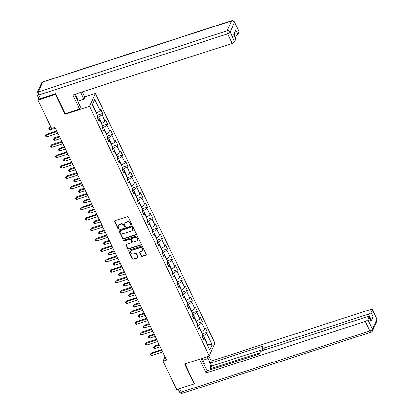 <?xml version="1.0" encoding="UTF-8"?>
<svg xmlns="http://www.w3.org/2000/svg" width="414" height="414" viewBox="0 0 414 414"><rect width="100%" height="100%" fill="white"/><g stroke="black" fill="none" stroke-linecap="round" stroke-linejoin="round"><path stroke-width="0.62" d="M131.404 224.678A0.538 0.471 -156.1 0 0 131.662 224.062L128.33 217.102A0.771 0.673 -156.1 0 0 127.326 216.672L114.932 220.688A0.771 0.673 -156.1 0 0 114.554 221.562L117.892 228.523A0.538 0.471 -156.1 0 0 118.865 228.585A0.538 0.471 -156.1 0 0 118.854 228.212L118.425 227.312A2.468 2.158 -156.1 0 1 118.368 225.594A2.468 2.158 -156.1 0 1 119.62 224.502L120.655 224.165A2.468 2.158 -156.1 0 1 123.864 225.547L124.293 226.448A0.538 0.471 -156.1 0 0 125.271 226.51A0.538 0.471 -156.1 0 0 125.261 226.137L124.826 225.237A2.468 2.158 -156.1 0 1 124.774 223.519A2.468 2.158 -156.1 0 1 126.027 222.427L127.062 222.09A2.468 2.158 -156.1 0 1 130.27 223.472L130.7 224.372A0.538 0.471 -156.1 0 0 131.404 224.678M124.774 223.519L124.93 223.172A2.468 2.158 -156.1 0 1 126.182 222.08L127.217 221.744A2.468 2.158 -156.1 0 1 130.426 223.125L130.855 224.026A0.538 0.471 -156.1 0 0 131.714 224.243M114.642 220.869A0.771 0.673 -156.1 0 0 114.709 221.216L118.042 228.176A0.538 0.471 -156.1 0 0 118.901 228.393M118.368 225.594L118.523 225.247A2.468 2.158 -156.1 0 1 119.775 224.15L120.81 223.819A2.468 2.158 -156.1 0 1 124.019 225.2L124.448 226.101A0.538 0.471 -156.1 0 0 125.307 226.318M141.314 255.914A0.771 0.673 -156.1 0 0 142.318 256.344L145.795 255.221A0.771 0.673 -156.1 0 0 146.173 254.341L142.468 246.609A0.771 0.673 -156.1 0 0 141.464 246.18L129.07 250.196A0.771 0.673 -156.1 0 0 128.692 251.075L132.397 258.802A0.771 0.673 -156.1 0 0 133.401 259.236L137.603 257.875A0.771 0.673 -156.1 0 0 137.976 256.996L136.392 253.689A0.771 0.673 -156.1 0 0 135.388 253.254L133.303 253.932A2.065 1.806 -156.1 0 1 131.078 253.394A2.065 1.806 -156.1 0 1 130.576 251.339A2.065 1.806 -156.1 0 1 131.626 250.429L139.787 247.784A2.065 1.806 -156.1 0 1 142.018 248.322A2.065 1.806 -156.1 0 1 142.514 250.372A2.065 1.806 -156.1 0 1 141.469 251.288L140.108 251.728A0.771 0.673 -156.1 0 0 139.73 252.607L141.314 255.914L141.469 255.567A0.771 0.673 -156.1 0 0 142.473 255.997L145.951 254.869A0.771 0.673 -156.1 0 0 146.235 254.693M184.675 363.994L194.202 383.881L176.659 389.564L163.069 361.199L166.578 360.066L55.052 127.295L51.543 128.433L37.959 100.069L55.497 94.387L65.029 114.274L89.584 106.315L209.23 356.04L184.675 363.994M136.035 234.847A0.771 0.673 -156.1 0 0 136.413 233.967L132.708 226.241A0.771 0.673 -156.1 0 0 131.704 225.806L119.31 229.822A0.771 0.673 -156.1 0 0 118.932 230.701L122.637 238.433A0.771 0.673 -156.1 0 0 123.641 238.862L136.035 234.847L136.19 234.5A0.771 0.673 -156.1 0 0 136.475 234.319M137.588 236.425L141.293 244.156A0.771 0.673 -156.1 0 1 140.915 245.031L128.521 249.052A0.771 0.673 -156.1 0 1 127.517 248.617L125.934 245.311A0.771 0.673 -156.1 0 1 126.306 244.431L131.336 242.801A0.771 0.673 -156.1 0 0 131.709 241.926L130.658 239.732A0.771 0.673 -156.1 0 0 129.654 239.297L124.423 240.995A0.538 0.471 -156.1 0 1 123.983 240.079L136.584 235.996A0.771 0.673 -156.1 0 1 137.588 236.425M89.584 106.315L95.303 93.424L214.954 343.144L209.23 356.04M202.094 333.824L207.342 332.121L205.422 328.116L204.858 329.389L201.789 322.982L202.353 321.709L200.433 317.709L199.869 318.982L196.8 312.575L197.364 311.302L195.444 307.297L194.88 308.57L191.811 302.163L192.375 300.89L190.456 296.885L189.891 298.158L186.823 291.751L187.387 290.478L185.472 286.478L184.908 287.746L181.834 281.339L182.398 280.071L180.483 276.066L179.919 277.339L176.85 270.932L177.415 269.659L175.495 265.653L174.931 266.926L171.862 260.52L172.426 259.247L170.506 255.247L169.942 256.514L166.873 250.108L167.437 248.84L165.517 244.834L164.953 246.107L161.884 239.701L162.448 238.428L160.528 234.422L159.964 235.695L156.896 229.289L157.46 228.016L155.545 224.01L154.976 225.283L151.907 218.877L152.471 217.604L150.556 213.603L149.992 214.876L146.918 208.47L147.487 207.197L145.568 203.191L145.003 204.464L141.935 198.058L142.499 196.785L140.579 192.779L140.015 194.052L136.946 187.645L137.51 186.372L135.59 182.372L135.026 183.64L131.957 177.233L132.521 175.966L130.601 171.96L130.037 173.233L126.969 166.826L127.533 165.553L125.613 161.548L125.049 162.821L121.98 156.414L122.544 155.141L120.629 151.136L120.065 152.409L116.991 146.002L117.555 144.729L115.641 140.729L115.076 142.002L112.008 135.595L112.572 134.322L110.652 130.317L110.088 131.59L107.019 125.183L107.583 123.91L105.663 119.905L105.099 121.178L102.03 114.771L102.594 113.498L100.674 109.498L100.11 110.766L94.677 99.422L92.327 104.721L97.761 116.065L97.197 117.338L99.117 121.343L99.681 120.07L98.366 119.781M207.342 332.121L206.777 333.394L212.211 344.738L209.862 350.037L204.428 338.693L203.864 339.966L201.944 335.961L202.508 334.688L199.439 328.281L198.875 329.554L196.955 325.549L197.519 324.276L194.451 317.869L193.887 319.142L191.967 315.137L192.531 313.869L189.462 307.462L188.898 308.73L186.978 304.73L187.542 303.457L184.473 297.05L183.909 298.323L181.989 294.318L182.558 293.045L179.485 286.638L178.92 287.911L177.006 283.906L177.57 282.633L174.501 276.226L173.932 277.499L172.017 273.499L172.581 272.226L169.512 265.819L168.948 267.092L167.028 263.087L167.592 261.814L164.524 255.407L163.96 256.68L162.04 252.675L162.604 251.401L159.535 244.995L158.971 246.268L157.051 242.262L157.615 240.995L154.546 234.588L153.982 235.856L152.062 231.856L152.626 230.582L149.557 224.176L148.993 225.449L147.079 221.443L147.643 220.17L144.569 213.764L144.005 215.037L142.09 211.031L142.654 209.758L139.585 203.357L139.021 204.625L137.101 200.624L137.665 199.351L134.597 192.945L134.032 194.218L132.113 190.212L132.677 188.939L129.608 182.533L129.044 183.806L127.124 179.8L127.688 178.527L124.619 172.12L124.055 173.394L122.135 169.388L122.699 168.12L119.63 161.714L119.066 162.987L117.146 158.981L117.711 157.708L114.642 151.301L114.078 152.575L112.163 148.569L112.727 147.296L109.653 140.889L109.089 142.162L107.174 138.157L107.738 136.889L104.67 130.482L104.105 131.75L102.186 127.75L102.75 126.477L99.681 120.07M197.038 325.714L198.363 325.285L201.432 331.692L201.121 331.795M201.432 331.692L204.858 329.389M198.363 325.285L201.789 322.982M199.439 328.281L198.125 327.991M192.049 315.308L193.374 314.878L196.443 321.285L196.132 321.383M196.443 321.285L199.869 318.982M193.374 314.878L196.8 312.575M194.451 317.869L193.136 317.579M187.061 304.895L188.386 304.466L191.454 310.873L191.144 310.971M191.454 310.873L194.88 308.57M188.386 304.466L191.811 302.163M189.462 307.462L188.147 307.167M182.072 294.483L183.397 294.054L186.471 300.46L186.155 300.564M186.471 300.46L189.891 298.158M183.397 294.054L186.823 291.751M184.473 297.05L183.159 296.76M177.083 284.076L178.413 283.647L181.482 290.054L181.172 290.152M181.482 290.054L184.908 287.746M178.413 283.647L181.834 281.339M179.485 286.638L178.175 286.348M172.095 273.664L173.425 273.235L176.493 279.641L176.183 279.74M176.493 279.641L179.919 277.339M173.425 273.235L176.85 270.932M174.501 276.226L173.187 275.936M167.106 263.252L168.436 262.823L171.505 269.229L171.194 269.333M171.505 269.229L174.931 266.926M168.436 262.823L171.862 260.52M169.512 265.819L168.198 265.529M162.122 252.845L163.447 252.411L166.516 258.817L166.205 258.921M166.516 258.817L169.942 256.514M163.447 252.411L166.873 250.108M164.524 255.407L163.209 255.117M157.134 242.433L158.458 242.004L161.527 248.41L161.217 248.509M161.527 248.41L164.953 246.107M158.458 242.004L161.884 239.701M159.535 244.995L158.22 244.705M152.145 232.021L153.47 231.592L156.539 237.998L156.228 238.097M156.539 237.998L159.964 235.695M153.47 231.592L156.896 229.289M154.546 234.588L153.232 234.293M147.156 221.609L148.481 221.179L151.555 227.586L151.245 227.69M151.555 227.586L154.976 225.283M148.481 221.179L151.907 218.877M149.557 224.176L148.248 223.886M142.168 211.202L143.498 210.773L146.566 217.179L146.256 217.278M146.566 217.179L149.992 214.876M143.498 210.773L146.918 208.47M144.569 213.764L143.26 213.474M137.179 200.79L138.509 200.36L141.578 206.767L141.267 206.865M141.578 206.767L145.003 204.464M138.509 200.36L141.935 198.058M139.585 203.357L138.271 203.062M132.195 190.378L133.52 189.948L136.589 196.355L136.278 196.459M136.589 196.355L140.015 194.052M133.52 189.948L136.946 187.645M134.597 192.945L133.282 192.655M127.207 179.971L128.531 179.536L131.6 185.943L131.29 186.046M131.6 185.943L135.026 183.64M128.531 179.536L131.957 177.233M129.608 182.533L128.293 182.243M122.218 169.559L123.543 169.129L126.612 175.536L126.301 175.634M126.612 175.536L130.037 173.233M123.543 169.129L126.969 166.826M124.619 172.12L123.305 171.831M117.229 159.147L118.554 158.717L121.628 165.124L121.312 165.227M121.628 165.124L125.049 162.821M118.554 158.717L121.98 156.414M119.63 161.714L118.316 161.419M112.241 148.735L113.571 148.305L116.639 154.712L116.329 154.815M116.639 154.712L120.065 152.409M113.571 148.305L116.991 146.002M114.642 151.301L113.332 151.012M107.252 138.328L108.582 137.898L111.651 144.305L111.34 144.403M111.651 144.305L115.076 142.002M108.582 137.898L112.008 135.595M109.653 140.889L108.344 140.6M102.263 127.916L103.593 127.486L106.662 133.893L106.351 133.991M106.662 133.893L110.088 131.59M103.593 127.486L107.019 125.183M104.67 130.482L103.355 130.187M97.28 117.504L98.604 117.074L101.673 123.481L101.363 123.584M101.673 123.481L105.099 121.178M98.604 117.074L102.03 114.771M94.677 99.422L92.529 104.395L96.685 113.074L96.374 113.172M96.685 113.074L100.11 110.766M55.709 93.916L55.497 94.387M38.735 98.315L37.959 100.069M194.202 383.881L194.409 383.411M84.756 96.84L95.303 93.424M165.02 356.806L163.069 361.199M92.529 104.395L92.358 104.783M207.197 344.474L207.507 344.376L203.352 335.697L202.022 336.127M207.336 344.764L207.507 344.376L212.211 344.738M203.352 335.697L206.777 333.394M204.428 338.693L203.114 338.398M97.347 115.201L102.594 113.498M102.336 125.613L107.583 123.91M107.324 136.02L112.572 134.322M112.308 146.432L117.555 144.729M117.297 156.844L122.544 155.141M122.285 167.251L127.533 165.553M127.274 177.663L132.521 175.966M132.263 188.075L137.51 186.372M137.251 198.482L142.499 196.785M142.24 208.894L147.487 207.197M147.224 219.306L152.471 217.604M152.212 229.718L157.46 228.016M157.201 240.125L162.448 238.428M162.19 250.537L167.437 248.84M167.178 260.949L172.426 259.247M172.167 271.356L177.415 269.659M177.151 281.768L182.398 280.071M182.139 292.18L187.387 290.478M187.128 302.593L192.375 300.89M192.117 313L197.364 311.302M197.105 323.412L202.353 321.709M65.029 114.274L65.277 113.71M119.02 230.003A0.771 0.673 -156.1 0 0 119.087 230.355L122.792 238.081A0.771 0.673 -156.1 0 0 123.791 238.516L136.19 234.5M132.087 227.27A0.538 0.471 -156.1 0 0 131.388 226.97L120.505 230.494A0.538 0.471 -156.1 0 0 120.241 231.11L120.697 232.063A2.468 2.158 -156.1 0 0 123.905 233.444L131.347 231.033A2.468 2.158 -156.1 0 0 132.599 229.936A2.468 2.158 -156.1 0 0 132.542 228.223L132.242 226.924A0.538 0.471 -156.1 0 0 131.543 226.624L131.388 226.97M120.231 230.733L120.386 230.386A0.538 0.471 -156.1 0 1 120.66 230.148L131.543 226.624M132.599 229.936L132.754 229.589A2.468 2.158 -156.1 0 0 132.697 227.876L132.542 228.223M132.242 226.924L132.697 227.876M126.022 244.612A0.771 0.673 -156.1 0 0 126.089 244.959L127.672 248.271A0.771 0.673 -156.1 0 0 128.676 248.7L141.071 244.684A0.771 0.673 -156.1 0 0 141.355 244.503M131.724 242.459L131.88 242.112A0.771 0.673 -156.1 0 0 131.864 241.574L130.814 239.38A0.771 0.673 -156.1 0 0 129.81 238.95L124.578 240.648L124.423 240.995M123.827 240.161A0.538 0.471 -156.1 0 0 124.578 240.648M136.553 241.114A2.065 1.806 -156.1 0 0 137.598 240.198A2.065 1.806 -156.1 0 0 137.101 238.148A2.065 1.806 -156.1 0 0 134.871 237.61L131.999 238.542A0.771 0.673 -156.1 0 0 131.621 239.416L132.671 241.61A0.771 0.673 -156.1 0 0 133.675 242.045L136.553 241.114M137.598 240.198L137.753 239.851A2.065 1.806 -156.1 0 0 137.257 237.796A2.065 1.806 -156.1 0 0 135.026 237.258L134.871 237.61M131.605 238.883L131.761 238.531A0.771 0.673 -156.1 0 1 132.154 238.19L135.026 237.258M139.818 251.909A0.771 0.673 -156.1 0 0 139.885 252.255L141.469 255.567M142.514 250.372L142.67 250.025A2.065 1.806 -156.1 0 0 142.173 247.976A2.065 1.806 -156.1 0 0 139.942 247.432L139.787 247.784M130.576 251.339L130.731 250.993A2.065 1.806 -156.1 0 1 131.781 250.077L139.942 247.432M128.785 250.377A0.771 0.673 -156.1 0 0 128.847 250.724L132.552 258.455A0.771 0.673 -156.1 0 0 133.556 258.885L137.753 257.524A0.771 0.673 -156.1 0 0 138.043 257.348M50.855 126.984L49.504 127.419L49.121 128.293L49.918 129.96L55.471 128.164M51.16 127.631L48.562 128.826L49.504 127.419M49.918 129.96L48.883 129.494L48.562 128.826M56.837 131.015L46.415 134.39L46.026 135.264L57.148 131.662M46.829 136.93L45.794 136.465L45.473 135.797L46.026 135.264L46.829 136.93L57.944 133.329M45.473 135.797L46.415 134.39M75.379 94.175L76.031 95.536L76.124 97.89M203.279 363.275A5.113 1.775 72.1 0 0 201.918 360.439M201.97 358.389L204.821 364.341L204.914 366.685M74.722 94.387A8.849 3.069 72.1 0 0 75.959 97.544L80.502 107.019L79.586 109.079L72.843 94.997L232.125 43.398L227.55 33.855L38.797 94.997L40.525 98.604L55.611 93.714L65.205 113.736L79.586 109.079M80.746 92.436L83.98 99.179L84.891 97.119L82.391 91.903M77.915 101.621L78.437 100.975L83.98 99.179M234.779 36.36L235.323 36.184L234.215 33.865M239.069 31.806L234.495 22.263A2.36 0.797 -25.6 0 0 234.515 21.926L239.09 31.469A2.36 0.797 154.4 0 1 239.069 31.806L237.895 34.455A2.36 0.797 154.4 0 1 235.323 36.184M233.91 34.548L235.892 38.683A2.36 0.797 154.4 0 1 235.866 39.02L234.691 41.669A2.36 0.797 154.4 0 1 232.125 43.398M237.895 34.455L235.845 30.186L233.822 34.75L235.866 39.02M40.525 98.604A2.36 0.797 154.4 0 1 38.859 98.579L37.136 94.972A2.36 0.797 -25.6 0 0 38.797 94.997A2.36 0.818 -107.9 0 1 38.305 91.949L227.058 30.807L231.431 20.943L42.678 82.086L38.305 91.949A2.36 2.065 23.9 0 0 37.105 92.995A2.36 2.36 0 0 0 37.136 94.972M76.047 95.991L78.437 100.975M78.189 101.533L76.093 97.166M207.336 356.651L208.226 358.508A8.849 3.069 72.1 0 1 210.084 369.94M201.075 358.679L204.749 366.349A8.849 3.069 72.1 0 0 207.983 370.623M199.434 359.212L206.043 373.009L206.959 370.954L259.583 353.908L260.308 352.267A2.36 0.797 -25.6 0 1 262.88 350.539L367.43 316.674A2.36 0.797 -25.6 0 1 369.091 316.7L371.141 320.969A2.36 0.797 154.4 0 1 371.115 321.305L373.143 316.741A2.36 0.797 154.4 0 1 370.571 318.469L370.028 318.645M211.078 369.619L210.654 368.734L211.844 366.048L210.436 363.114L211.347 361.055L370.628 309.46A2.36 0.797 -25.6 0 1 372.295 309.486A2.36 0.797 -25.6 0 1 372.269 309.822L371.094 312.472L373.143 316.741M208.982 356.118L211.347 361.055M206.043 373.009L365.329 321.414A2.36 0.797 -25.6 0 0 367.896 319.686L369.071 317.036A2.36 0.797 -25.6 0 0 369.091 316.7M370.571 318.469L368.527 314.2L263.977 348.065A2.36 0.797 -25.6 0 1 262.31 348.039A2.36 0.797 -25.6 0 1 262.336 347.703L263.061 346.063L210.436 363.114M368.527 314.2A2.36 0.797 -25.6 0 0 371.094 312.472M194.29 383.68L185.048 363.87M260.116 352.707L210.654 368.734M262.999 349.478L211.844 366.048M59.347 136.258L54.493 137.831L54.11 138.7L54.907 140.372L60.46 138.571M59.657 136.905L54.11 138.7L53.551 139.239L54.493 137.831M54.907 140.372L53.872 139.906L53.551 139.239M64.336 146.67L59.481 148.243L59.098 149.112L59.895 150.784L65.443 148.983M64.646 147.317L59.098 149.112L58.54 149.645L59.481 148.243M59.895 150.784L58.86 150.313L58.54 149.645M61.826 141.428L51.403 144.802L51.015 145.671L62.136 142.069M51.817 147.343L50.777 146.877L50.461 146.209L51.015 145.671L51.817 147.343L62.933 143.741M50.461 146.209L51.403 144.802M66.814 151.834L56.392 155.214L56.004 156.083L67.12 152.481M56.806 157.755L55.766 157.284L55.45 156.616L56.004 156.083L56.806 157.755L67.922 154.153M55.45 156.616L56.392 155.214M69.324 157.082L64.47 158.65L64.082 159.525L64.884 161.191L70.432 159.395M69.635 157.724L64.082 159.525L63.528 160.058L64.47 158.65M64.884 161.191L63.849 160.725L63.528 160.058M74.313 167.489L69.459 169.062L69.071 169.937L69.873 171.603L75.42 169.807M74.623 168.136L69.071 169.937L68.517 170.47L69.459 169.062M69.873 171.603L68.833 171.137L68.517 170.47M79.302 177.901L74.448 179.474L74.059 180.344L74.862 182.015L80.409 180.214M79.612 178.548L74.059 180.344L73.506 180.882L74.448 179.474M74.862 182.015L73.821 181.549L73.506 180.882M71.798 162.247L61.381 165.621L60.993 166.495L72.108 162.893M61.789 168.162L60.755 167.696L60.434 167.028L60.993 166.495L61.789 168.162L72.911 164.56M60.434 167.028L61.381 165.621M76.787 172.659L66.364 176.033L65.981 176.907L77.097 173.306M66.778 178.574L65.743 178.108L65.422 177.44L65.981 176.907L66.778 178.574L77.899 174.972M65.422 177.44L66.364 176.033M81.775 183.071L71.353 186.445L70.97 187.314L82.086 183.712M71.767 188.986L70.732 188.52L70.411 187.852L70.97 187.314L71.767 188.986L82.883 185.384M70.411 187.852L71.353 186.445M84.29 188.313L79.436 189.886L79.048 190.756L79.845 192.422L85.398 190.626M84.596 188.96L79.048 190.756L78.489 191.289L79.436 189.886M79.845 192.422L78.81 191.956L78.489 191.289M86.764 193.478L76.342 196.857L75.953 197.726L87.075 194.125M76.756 199.393L75.721 198.927L75.4 198.259L75.953 197.726L76.756 199.393L87.871 195.791M75.4 198.259L76.342 196.857M89.274 198.72L84.42 200.293L84.037 201.168L84.834 202.834L90.387 201.038M89.584 199.367L84.037 201.168L83.478 201.701L84.42 200.293M84.834 202.834L83.799 202.368L83.478 201.701M91.753 203.89L81.33 207.264L80.942 208.138L92.063 204.537M81.744 209.805L80.709 209.339L80.388 208.672L80.942 208.138L81.744 209.805L92.86 206.203M80.388 208.672L81.33 207.264M94.263 209.132L89.408 210.705L89.026 211.575L89.822 213.246L95.375 211.445M94.573 209.779L89.026 211.575L88.467 212.113L89.408 210.705M89.822 213.246L88.787 212.78L88.467 212.113M96.741 214.302L86.319 217.676L85.931 218.545L97.047 214.944M86.733 220.217L85.693 219.751L85.377 219.084L85.931 218.545L86.733 220.217L97.849 216.615M85.377 219.084L86.319 217.676M99.251 219.544L94.397 221.117L94.009 221.987L94.811 223.653L100.359 221.857M99.562 220.191L94.009 221.987L93.455 222.52L94.397 221.117M94.811 223.653L93.776 223.187L93.455 222.52M101.73 224.709L91.308 228.088L90.92 228.958L102.035 225.356M91.717 230.624L90.682 230.158L90.361 229.491L90.92 228.958L91.717 230.624L102.838 227.027M90.361 229.491L91.308 228.088M104.24 229.956L99.386 231.524L98.998 232.399L99.8 234.065L105.347 232.27M104.551 230.598L98.998 232.399L98.444 232.932L99.386 231.524M99.8 234.065L98.765 233.599L98.444 232.932M106.714 235.121L96.296 238.495L95.908 239.37L107.024 235.768M96.705 241.036L95.67 240.57L95.349 239.903L95.908 239.37L96.705 241.036L107.826 237.434M95.349 239.903L96.296 238.495M109.229 240.363L104.375 241.936L103.986 242.811L104.789 244.477L110.336 242.676M109.539 241.01L103.986 242.811L103.433 243.344L104.375 241.936M104.789 244.477L103.748 244.012L103.433 243.344M111.702 245.533L101.28 248.907L100.897 249.777L112.013 246.18M101.694 251.448L100.659 250.982L100.338 250.315L100.897 249.777L101.694 251.448L112.81 247.846M100.338 250.315L101.28 248.907M114.217 250.775L109.363 252.349L108.975 253.218L109.772 254.889L115.325 253.089M114.523 251.422L108.975 253.218L108.416 253.756L109.363 252.349M109.772 254.889L108.737 254.419L108.416 253.756M116.691 255.94L106.269 259.319L105.886 260.189L117.002 256.587M106.683 261.86L105.648 261.389L105.327 260.722L105.886 260.189L106.683 261.86L117.799 258.258M105.327 260.722L106.269 259.319M119.206 261.187L114.352 262.761L113.964 263.63L114.761 265.296L120.314 263.501M119.511 261.834L113.964 263.63L113.405 264.163L114.352 262.761M114.761 265.296L113.726 264.831L113.405 264.163M121.68 266.352L111.257 269.731L110.869 270.601L121.99 266.999M111.671 272.267L110.636 271.801L110.315 271.134L110.869 270.601L111.671 272.267L122.787 268.665M110.315 271.134L111.257 269.731M124.19 271.594L119.335 273.168L118.953 274.042L119.749 275.708L125.302 273.913M124.5 272.241L118.953 274.042L118.394 274.575L119.335 273.168M119.749 275.708L118.714 275.243L118.394 274.575M126.668 276.764L116.246 280.138L115.858 281.013L126.979 277.411M116.66 282.679L115.625 282.213L115.304 281.546L115.858 281.013L116.66 282.679L127.776 279.077M115.304 281.546L116.246 280.138M129.178 282.006L124.324 283.58L123.941 284.449L124.738 286.121L130.286 284.32M129.489 282.653L123.941 284.449L123.382 284.987L124.324 283.58M124.738 286.121L123.703 285.655L123.382 284.987M131.657 287.176L121.235 290.55L120.847 291.42L131.962 287.818M121.649 293.091L120.609 292.626L120.293 291.958L120.847 291.42L121.649 293.091L132.765 289.489M120.293 291.958L121.235 290.55M134.167 292.419L129.313 293.992L128.925 294.861L129.727 296.527L135.274 294.732M134.478 293.065L128.925 294.861L128.371 295.394L129.313 293.992M129.727 296.527L128.692 296.062L128.371 295.394M136.641 297.583L126.223 300.962L125.835 301.832L136.951 298.23M126.632 303.498L125.597 303.032L125.276 302.365L125.835 301.832L126.632 303.498L137.753 299.896M125.276 302.365L126.223 300.962M139.156 302.831L134.302 304.399L133.913 305.273L134.716 306.94L140.263 305.144M139.466 303.472L133.913 305.273L133.36 305.806L134.302 304.399M134.716 306.94L133.681 306.474L133.36 305.806M141.629 307.995L131.207 311.369L130.824 312.244L141.94 308.642M131.621 313.91L130.586 313.445L130.265 312.777L130.824 312.244L131.621 313.91L142.742 310.309M130.265 312.777L131.207 311.369M144.144 313.238L139.29 314.811L138.902 315.68L139.704 317.352L145.252 315.551M144.455 313.884L138.902 315.68L138.348 316.218L139.29 314.811M139.704 317.352L138.664 316.886L138.348 316.218M146.618 318.407L136.196 321.781L135.813 322.651L146.929 319.054M136.61 324.322L135.575 323.857L135.254 323.189L135.813 322.651L136.61 324.322L147.726 320.721M135.254 323.189L136.196 321.781M149.133 323.65L144.279 325.223L143.891 326.092L144.688 327.764L150.241 325.963M149.438 324.297L143.891 326.092L143.332 326.625L144.279 325.223M144.688 327.764L143.653 327.293L143.332 326.625M151.607 328.814L141.184 332.194L140.801 333.063L151.917 329.461M141.598 334.735L140.563 334.264L140.242 333.596L140.801 333.063L141.598 334.735L152.714 331.133M140.242 333.596L141.184 332.194M154.117 334.062L149.263 335.63L148.88 336.504L149.677 338.171L155.229 336.375M154.427 334.703L148.88 336.504L148.321 337.037L149.263 335.63M149.677 338.171L148.642 337.705L148.321 337.037M156.595 339.226L146.173 342.601L145.785 343.475L156.906 339.873M146.587 345.141L145.552 344.676L145.231 344.008L145.785 343.475L146.587 345.141L157.703 341.54M145.231 344.008L146.173 342.601M159.105 344.469L154.251 346.042L153.868 346.916L154.665 348.583L160.218 346.787M159.416 345.116L153.868 346.916L153.309 347.449L154.251 346.042M154.665 348.583L153.63 348.117L153.309 347.449M161.584 349.639L151.162 353.013L150.774 353.887L161.89 350.285M151.576 355.554L150.536 355.088L150.22 354.42L150.774 353.887L151.576 355.554L162.692 351.952M150.22 354.42L151.162 353.013M130.426 223.125L130.27 223.472M127.217 221.744L127.062 222.09M126.182 222.08L126.027 222.427M124.448 226.101L124.293 226.448M124.019 225.2L123.864 225.547M120.81 223.819L120.655 224.165M119.775 224.15L119.62 224.502M118.042 228.176L117.892 228.523M114.709 221.216L114.554 221.562M130.855 224.026L130.7 224.372M123.791 238.516L123.641 238.862M122.792 238.081L122.637 238.433M119.087 230.355L118.932 230.701M120.66 230.148L120.505 230.494M141.071 244.684L140.915 245.031M128.676 248.7L128.521 249.052M127.672 248.271L127.517 248.617M126.089 244.959L125.934 245.311M131.864 241.574L131.709 241.926M130.814 239.38L130.658 239.732M129.81 238.95L129.654 239.297M132.154 238.19L131.999 238.542M139.885 252.255L139.73 252.607M131.781 250.077L131.626 250.429M137.753 257.524L137.603 257.875M133.556 258.885L133.401 259.236M132.552 258.455L132.397 258.802M128.847 250.724L128.692 251.075M145.951 254.869L145.795 255.221M142.473 255.997L142.318 256.344M234.515 21.926A2.36 2.36 0 0 0 231.664 20.7A2.36 0.818 -107.9 0 0 231.431 20.943A2.36 2.065 23.9 0 1 234.495 22.263L230.122 32.126L234.691 41.669M230.122 32.126A2.36 2.065 -156.1 0 0 227.058 30.807A2.36 0.818 -107.9 0 0 227.55 33.855A2.36 0.797 -25.6 0 0 230.122 32.126M41.483 83.131A2.36 2.065 -156.1 0 1 42.678 82.086A2.36 0.818 -107.9 0 1 42.911 81.848A2.36 2.36 0 0 0 41.483 83.131L37.105 92.995M371.115 321.305L369.071 317.036M367.896 319.686L372.471 329.228L376.844 319.365L372.269 309.822M179.49 388.648L181.146 392.099L369.899 330.957L365.329 321.414M263.977 348.065L264.856 349.902M202.86 360.247L208.226 358.508M372.471 329.228A2.36 0.797 154.4 0 1 369.899 330.957A2.36 0.818 -107.9 0 0 371.089 332.152A2.36 2.36 0 0 0 372.517 330.869A2.36 2.065 -156.1 0 0 372.471 329.228M376.844 319.365A2.36 2.065 23.9 0 1 376.895 321.005A2.36 2.36 0 0 0 376.864 319.028A2.36 0.797 154.4 0 1 376.844 319.365M371.089 332.152L182.336 393.3A2.36 0.818 -107.9 0 1 181.146 392.099A2.36 0.797 154.4 0 1 179.485 392.074L178.061 389.108M231.664 20.7L42.911 81.848M372.517 330.869L376.895 321.005M376.864 319.028L372.295 309.486M179.485 392.074A2.36 2.36 0 0 0 182.336 393.3M262.31 348.039L263.423 350.363"/></g></svg>
